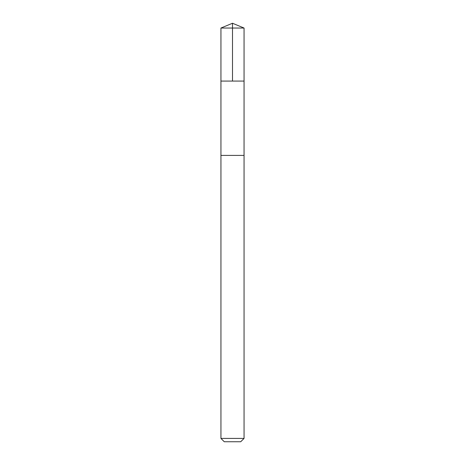 <?xml version="1.0" encoding="UTF-8"?>
<svg xmlns="http://www.w3.org/2000/svg" width="465" height="465" viewBox="0 0 465 465"><rect width="100%" height="100%" fill="white"/><g stroke="black" fill="none" stroke-linecap="round" stroke-linejoin="round"><path stroke-width="0.7" d="M220.939 81.067L244.061 81.067L244.061 28.04L220.939 28.04L220.939 81.067L244.061 81.067L244.055 155.409L220.939 155.409L220.939 81.067M244.061 155.409L220.939 155.409L220.939 438.414L244.061 438.414L244.061 155.409M244.061 438.414L240.725 441.75L224.275 441.75L220.939 438.414M232.5 81.067L232.5 23.25L220.939 28.04M232.5 23.25L244.061 28.04"/></g></svg>

